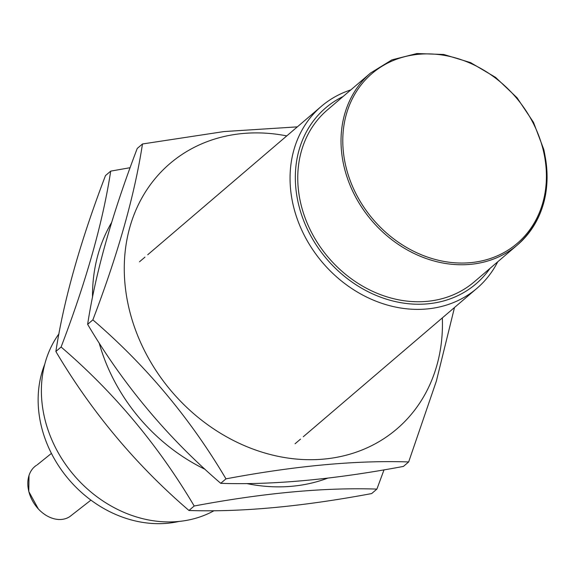 <?xml version="1.0" encoding="UTF-8"?>
<svg xmlns="http://www.w3.org/2000/svg" width="576" height="576" viewBox="0 0 576 576"><rect width="100%" height="100%" fill="white"/><g stroke="black" fill="none" stroke-linecap="round" stroke-linejoin="round"><path stroke-width="0.86" d="M343.087 96.509A115.718 97.272 49.5 0 0 298.814 205.366A115.718 97.272 49.5 0 0 384.804 298.649A115.718 97.272 49.5 0 0 490.01 268.394M497.743 261.785A119.714 100.627 -130.5 0 1 476.921 288.331A119.714 100.627 -130.5 0 1 371.146 299.167A119.714 100.627 -130.5 0 1 293.659 207.094A119.714 100.627 -130.5 0 1 321.358 106.337A119.714 100.627 -130.5 0 1 350.82 89.899M58.925 333.864A119.714 100.627 49.5 0 0 45 419.645A119.714 100.627 49.5 0 0 214.049 510.71M36.511 465.286A30.593 22.745 57.3 0 0 29.016 475.459A30.593 22.745 57.3 0 0 28.843 491.508A30.593 22.745 57.3 0 0 38.347 508.946A30.593 22.745 57.3 0 0 69.718 516.672L90.929 500.126M179.042 521.438A113.062 95.033 -130.5 0 1 41.544 427.061A113.062 95.033 -130.5 0 1 44.726 364.306M370.591 73.001L327.319 109.987A113.062 95.033 49.5 0 0 301.162 205.142A113.062 95.033 49.5 0 0 374.342 292.104A113.062 95.033 49.5 0 0 474.242 281.866L517.514 244.879A113.062 95.033 -130.5 0 1 417.614 255.118A113.062 95.033 -130.5 0 1 344.434 168.156A113.062 95.033 -130.5 0 1 370.591 73.001L391.954 59.854L416.909 53.539L443.729 54.475L470.578 62.611L495.598 77.386L517.068 97.783L533.513 122.386L543.794 149.508C552.406 188.978 543.65 220.766 517.514 244.879A113.062 95.033 -130.5 0 0 543.672 149.724M55.865 351.497C63.684 300.427 80.222 241.798 105.473 175.601L110.7 171.13C102.888 222.199 86.35 280.829 61.099 347.018L55.865 351.497C91.67 412.034 136.03 465.026 188.964 510.48C241.013 512.273 301.91 506.635 371.664 493.567L376.898 489.096L384.019 469.858M111.586 222.538A174.578 146.743 49.5 0 0 92.506 297.281M130.111 167.695L110.7 171.13M99.151 342.929A174.578 146.743 49.5 0 0 205.157 469.368M246.672 483.552A174.578 146.743 49.5 0 0 327.686 478.152M61.099 347.018C114.034 392.465 158.4 445.464 194.198 506.002C263.592 492.97 324.49 487.332 376.898 489.096M194.198 506.002L188.964 510.48M442.332 317.894A174.578 146.743 -130.5 0 1 306.828 459.662A174.578 146.743 -130.5 0 1 129.528 310.536A174.578 146.743 -130.5 0 1 286.762 135.9M408.665 461.945L403.43 466.416C333.677 479.484 272.779 485.122 220.73 483.322C167.803 437.875 123.437 384.883 87.638 324.338L92.866 319.867C145.8 365.314 190.166 418.306 225.965 478.85C295.358 465.818 356.256 460.181 408.665 461.945L436.385 381.031L454.493 307.505M297.338 126.864L223.999 131.566L142.474 143.978C134.654 195.048 118.116 253.678 92.866 319.867M87.638 324.338C95.45 273.269 111.989 214.639 137.239 148.45L142.474 143.978M220.73 483.322L225.965 478.85M543.046 149.364A111.73 93.917 49.5 0 0 418.622 54.288A111.73 93.917 49.5 0 0 346.147 167.58A111.73 93.917 49.5 0 0 470.578 262.656A111.73 93.917 49.5 0 0 543.046 149.364M51.422 453.398L37.152 464.89M29.016 475.459L28.8 491.551L38.347 508.946M139.5 261.785L144.979 257.105M147.715 254.758L321.358 106.337M295.063 443.779L300.542 439.099M303.278 436.752L476.921 288.331"/></g></svg>
